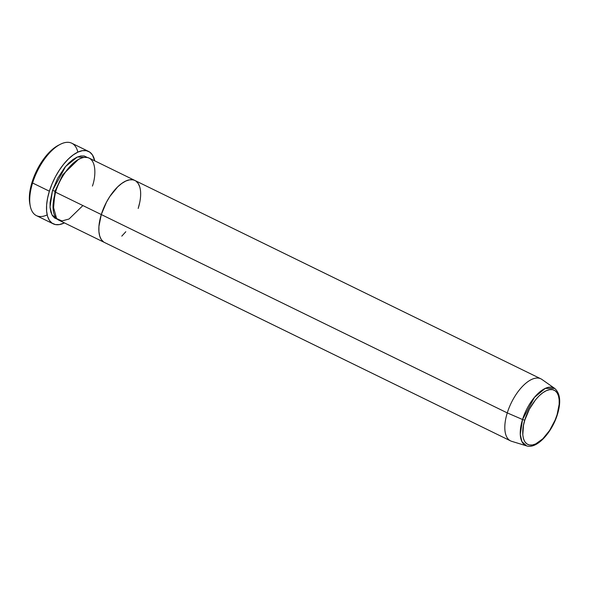 <?xml version="1.0" encoding="UTF-8"?>
<svg xmlns="http://www.w3.org/2000/svg" width="589" height="589" viewBox="0 0 589 589"><rect width="100%" height="100%" fill="white"/><g stroke="black" fill="none" stroke-linecap="round" stroke-linejoin="round"><path stroke-width="0.88" d="M88.593 151.432L71.799 143.23A40.288 18.73 116 0 0 32.586 182.995L32.086 182.075A38.373 17.839 116 0 0 29.84 203.919L30.23 205.922A40.288 18.73 -64 0 1 32.586 182.995A40.288 18.73 116 0 0 36.43 215.633L53.216 223.835A40.288 18.73 -64 0 1 49.373 191.197L32.586 182.995L49.373 191.197A40.288 18.73 -64 0 1 88.593 151.432A40.288 18.73 -64 0 1 94.733 160.841L92.436 154.936L89.778 152.131L86.392 150.696L82.408 150.681L77.991 152.087L73.294 154.863L68.508 158.89L63.818 164.022L59.393 170.066L55.418 176.781L52.031 183.915L49.373 191.197L47.54 198.338L46.605 205.068L46.605 211.127L47.54 216.281L49.373 220.338L52.031 223.135L55.418 224.571L59.393 224.586L64.407 222.9A40.288 18.73 -64 0 1 53.216 223.835M47.179 214.904A40.288 18.73 -64 0 1 30.23 205.922M54.998 191.263A1.922 0.53 17.3 0 0 52.45 190.689L65.6 166.473L77.395 156.983L87.503 157.528L84.175 155.975L80.767 155.96L76.975 157.167L72.955 159.538L68.854 162.998L64.827 167.394L57.626 178.334L52.45 190.689A1.922 0.53 -162.7 0 1 54.998 191.263L62.787 174.661L78.359 159.516L62.787 174.661L54.998 191.263L53.305 210.796L54.998 191.263A1.922 0.53 17.3 0 1 55.808 191.999M92.407 186.072C96.036 176.685 97.347 155.629 83.822 157.454C70.025 160.142 57.648 183.039 55.499 192.176A34.537 16.05 116 0 0 58.797 220.153L104.584 242.528A34.537 16.05 -64 0 1 101.286 214.551L55.499 192.176L101.286 214.551L98.915 226.434L98.915 231.632L99.718 236.049L101.286 239.524L103.568 241.924L101.286 239.524L99.718 236.049L98.915 231.632L98.915 226.434L101.286 214.551A34.537 16.05 -64 0 1 134.903 180.47A34.537 16.05 -64 0 1 138.194 208.447L139.77 202.321L138.194 208.447M121.79 236.137L125.818 231.735L121.79 236.137M139.77 186.941L138.194 183.466L135.919 181.066L138.194 183.466L139.77 186.941M134.969 180.499L133.018 179.836L129.609 179.822L125.818 181.029L121.798 183.407L117.69 186.86L109.878 196.439L106.469 202.196L101.286 214.551A34.537 16.05 116 0 0 104.584 242.528L510.56 440.881A34.537 16.05 -64 0 1 507.269 412.904A34.537 16.05 116 0 0 511.664 441.316L526.618 445.888A32.071 14.909 -64 0 1 522.531 419.508L520.271 434.395L521.928 441.64L526.618 445.888C536.859 449.319 551.974 432.385 557.415 414.472A1.922 0.53 -162.7 0 1 557.106 414.649C555.236 422.63 544.42 442.634 532.368 444.982C520.551 446.58 521.692 428.181 524.865 419.979A1.922 0.53 -162.7 0 1 522.531 419.508L507.269 412.904L101.286 214.551L507.269 412.904A34.537 16.05 -64 0 1 540.879 378.83L134.903 180.47A34.537 16.05 116 0 0 101.286 214.551L106.469 202.196L109.878 196.439L117.69 186.86L121.798 183.407L125.818 181.029L129.609 179.822L133.018 179.836L134.969 180.499M29.862 204.037L29.45 195.283L30.341 188.878L32.086 182.075L37.836 168.351L45.839 156.203L50.308 151.307L54.865 147.471L58.576 145.203M57.626 219.292L54.725 218.063L52.45 215.662L50.882 212.187L50.08 207.77L50.08 202.572L52.45 190.689L50.028 207.033L51.987 214.889L57.354 219.233M134.903 180.47L89.116 158.095A34.537 16.05 116 0 0 55.499 192.176L53.047 205.775L56.603 218.541L61.933 220.934L69.023 219.027L82.887 205.561M60.336 144.305L58.51 145.233A38.373 17.839 116 0 0 32.086 182.075L32.586 182.995A40.288 18.73 -64 0 1 60.336 144.305A40.288 18.73 -64 0 1 77.836 152.161M557.26 414.148A1.922 0.53 -162.7 0 1 557.415 414.465C561.17 402.088 560.264 393.4 554.698 388.416L545.237 388.416L534.473 397.339L522.531 419.508A32.071 14.909 -64 0 1 554.698 388.416L541.902 379.434A34.537 16.05 116 0 0 507.269 412.904L522.531 419.508A1.922 0.53 17.3 0 0 524.865 419.979L529.386 409.186L535.681 399.629L539.193 395.786L542.778 392.767L546.29 390.698L549.603 389.646L552.585 389.653L555.118 390.728L557.106 392.826L558.475 395.86L559.175 399.725L559.175 404.26L557.106 414.649L555.118 420.097L549.603 430.471L542.778 438.834L535.681 443.929L532.368 444.982L529.386 444.967L526.853 443.892L524.865 441.802L523.488 438.761L522.789 434.903L523.488 425.324L524.865 419.979C526.735 411.991 537.551 391.994 549.603 389.646C561.42 388.048 560.279 406.447 557.106 414.649A1.922 0.53 17.3 0 0 557.415 414.465"/></g></svg>
